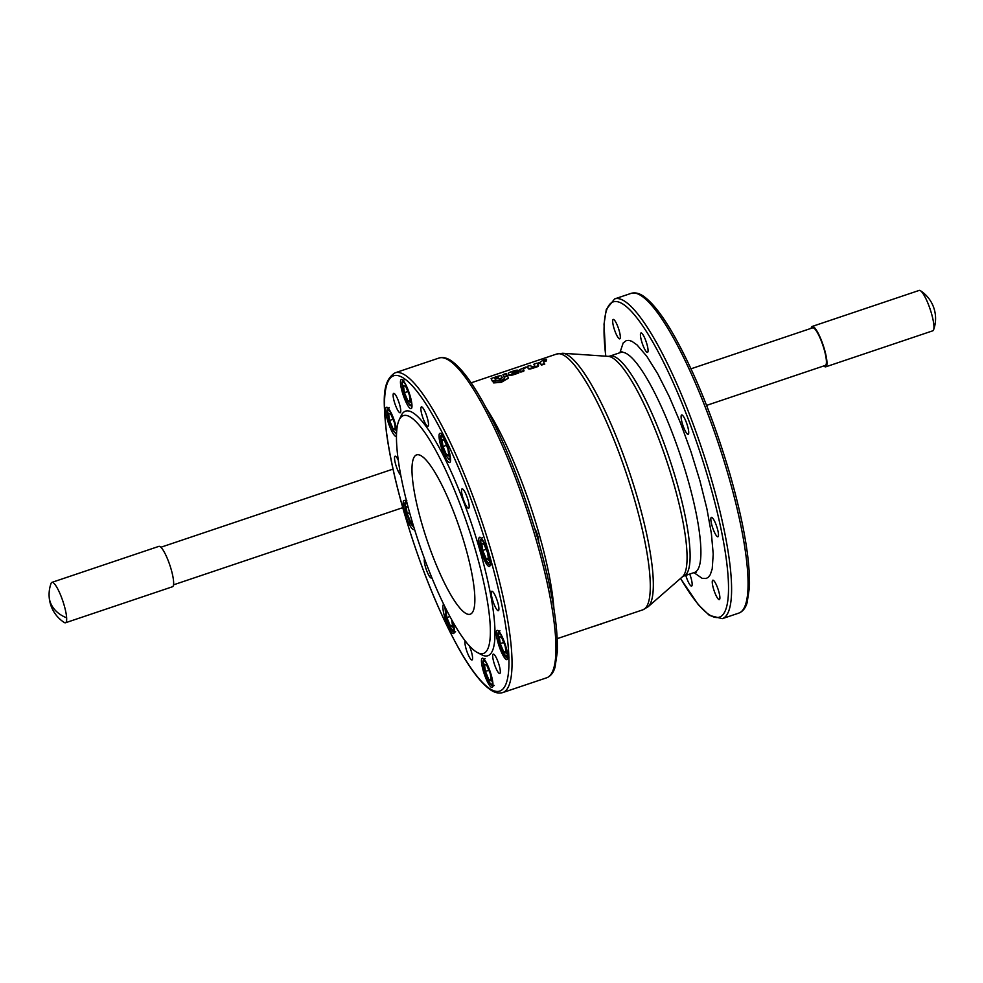 <?xml version="1.0" encoding="UTF-8"?>
<svg xmlns="http://www.w3.org/2000/svg" width="983" height="983" viewBox="0 0 983 983"><rect width="100%" height="100%" fill="white"/><g stroke="black" fill="none" stroke-linecap="round" stroke-linejoin="round"><path stroke-width="1.47" d="M65.492 622.767L172.48 586.753A21.307 4.399 -108.6 0 0 172.43 574.293A21.307 4.399 -108.6 0 0 164.898 553.257A21.307 4.399 -108.6 0 0 158.877 546.364L51.902 582.378A21.307 4.399 -108.6 0 0 51.067 583.374A33.152 33.152 0 0 0 64.227 622.472A21.307 4.399 -108.6 0 0 65.492 622.767A21.307 4.399 -108.6 0 0 66.635 617.828A21.307 4.399 -108.6 0 0 57.923 589.272A21.307 4.399 -108.6 0 0 51.902 582.378M811.147 328.347A21.307 4.399 71.4 0 1 812.204 326.43A21.307 4.399 71.4 0 1 822.292 342.723A21.307 4.399 71.4 0 1 825.794 366.819A21.307 4.399 71.4 0 1 823.803 365.934M812.204 326.43L919.179 290.415A21.307 4.399 71.4 0 1 920.444 290.71A21.307 4.399 71.4 0 1 929.267 306.708A21.307 4.399 71.4 0 1 933.604 329.809A21.307 4.399 71.4 0 1 933.248 330.472A21.307 4.399 71.4 0 1 932.781 330.804L825.794 366.819M691 368.797L812.671 327.831A19.832 4.092 71.4 0 1 824.061 349.1A19.832 4.092 71.4 0 1 825.327 365.418L706.58 405.389M539.913 362.457L542.972 360.183L545.221 359.557L543.169 360.872L546.192 360.159L543.66 361.67L544.177 363.833L541.264 364.57L540.318 362.838L538.389 362.727L539.876 362.383M544.803 364.054L541.412 365.123L540.478 363.391L538.758 363.599L538.881 362.432M546.339 360.491L546.02 361.351L546.339 360.491L546.02 361.351L543.66 361.67M546.622 359.459L546.29 360.306L546.609 359.459L544.693 360.122L546.462 359.2L546.265 360.306M538.537 365.565L538.205 366.45L538.537 365.553L538.205 366.45L533.548 368.011C530.156 369.203 528.35 369.313 528.129 368.355L527.699 366.204L530.648 365.393L531.213 366.413L533.511 366.487L534.727 365.909L533.794 364.288L536.362 363.292L537.209 363.182L538.537 365.553L533.4 367.458C530.034 368.613 528.215 368.723 527.982 367.789L527.699 366.204M534.887 366.462L534.285 363.993M524.013 370.456L523.681 371.328L524.013 370.444L520.621 371.513L519.614 369.657L526.114 366.917L523.054 368.736L523.681 371.328L520.769 372.066L519.724 370.05M526.323 367.249L523.214 369.301M519.098 372.078L514.244 373.884C510.57 375.113 508.641 375.187 508.469 374.13C507.597 373.393 509.047 372.434 512.794 371.23C516.407 369.977 518.262 369.817 518.373 370.775L512.118 373.343L518.864 371.635L518.778 372.975L514.404 374.449C510.718 375.666 508.801 375.739 508.629 374.683L508.334 373.81L508.629 374.683M504.709 376.759L504.242 377.411L502.927 374.67L505.606 373.651L506.331 373.663L505.385 374.29L506.601 374.142L506.921 375.567L504.095 376.845L503.407 374.388M504.586 378.578L504.648 377.067L507.523 375.752L508.358 378.246L501.232 381.748L493.54 382.375L492.704 381.49L495.248 380.446L501.305 380.237L504.586 378.578L504.648 377.067M508.358 378.246L501.367 382.289L493.675 382.928L493.171 381.146M491.586 378.357L496.231 376.796C499.536 375.617 501.305 375.42 501.539 376.206L502.313 377.656L501.735 378.074L498.946 378.762L498.32 377.583L496.071 377.57L494.854 378.136L495.813 379.88L493.269 380.925L492.397 380.974L491.095 378.652L492.544 381.527L493.417 381.478M502.325 377.669L499.966 379.278L498.479 378.136L495.014 378.688M495.813 379.893L495.481 380.777M495.543 378.357L494.854 378.136M523.89 368.822L523.054 368.736M497.902 431.353A8.024 1.659 -108.6 0 0 494.08 423.366M605.086 622.571L609.939 620.949M621.072 617.14A135.199 27.893 -108.6 0 0 622.067 617.017L622.952 616.513M617.988 618.184L619.057 617.828M610.689 620.642L615.813 618.958M600.195 624.18A135.199 27.893 -108.6 0 0 601.178 624.045L602.063 623.541M592.724 626.687L598.229 624.979M687.522 425.934A10.235 2.113 71.4 0 1 688.174 434.363A10.235 2.113 71.4 0 1 682.3 423.39A10.235 2.113 71.4 0 1 681.649 414.961A10.235 2.113 71.4 0 1 687.522 425.934M717.283 528.338A10.235 2.113 71.4 0 1 717.934 536.767A10.235 2.113 71.4 0 1 712.048 525.794A10.235 2.113 71.4 0 1 711.397 517.365A10.235 2.113 71.4 0 1 717.283 528.338M718.684 591.176A10.235 2.113 71.4 0 1 719.335 599.605A10.235 2.113 71.4 0 1 713.461 588.633A10.235 2.113 71.4 0 1 712.81 580.203A10.235 2.113 71.4 0 1 718.684 591.176M689.734 574.047A10.235 2.113 71.4 0 1 690.938 577.648A10.235 2.113 71.4 0 1 691.59 586.077A10.235 2.113 71.4 0 1 685.79 575.374M619.106 330.423A10.235 2.113 71.4 0 1 619.757 338.852A10.235 2.113 71.4 0 1 613.884 327.867A10.235 2.113 71.4 0 1 613.232 319.438A10.235 2.113 71.4 0 1 619.106 330.423M646.863 343.952A10.235 2.113 71.4 0 1 647.514 352.381A10.235 2.113 71.4 0 1 641.641 341.408A10.235 2.113 71.4 0 1 640.977 332.979A10.235 2.113 71.4 0 1 646.863 343.952M477.382 652.54L481.633 654.776A129.043 26.627 -108.6 0 0 482.026 654.973A129.043 26.627 -108.6 0 0 479.655 549.509A129.043 26.627 -108.6 0 0 411.41 411.902A129.043 26.627 -108.6 0 0 401.15 415.686L399.11 420.036A125.492 25.89 -108.6 0 0 418.881 542.813A125.492 25.89 -108.6 0 0 477.382 652.54A125.492 25.89 -108.6 0 0 477.763 652.737A125.492 25.89 -108.6 0 0 475.453 550.173A125.492 25.89 -108.6 0 0 409.088 416.362A125.492 25.89 -108.6 0 0 399.11 420.036M402.293 392.156A15.384 3.17 71.4 0 1 401.322 379.475A15.384 3.17 71.4 0 1 410.157 395.977A15.384 3.17 71.4 0 1 411.14 408.658A15.384 3.17 71.4 0 1 402.293 392.156M440.863 445.999A15.384 3.17 71.4 0 1 439.892 433.331A15.384 3.17 71.4 0 1 448.727 449.833A15.384 3.17 71.4 0 1 449.71 462.501A15.384 3.17 71.4 0 1 440.863 445.999M480.564 549.952A15.384 3.17 71.4 0 1 479.581 537.271A15.384 3.17 71.4 0 1 488.428 553.773A15.384 3.17 71.4 0 1 489.399 566.454A15.384 3.17 71.4 0 1 480.564 549.952M498.135 643.103A15.384 3.17 71.4 0 1 497.152 630.435A15.384 3.17 71.4 0 1 505.987 646.937A15.384 3.17 71.4 0 1 506.97 659.605A15.384 3.17 71.4 0 1 498.135 643.103M483.28 670.898A15.384 3.17 71.4 0 1 482.297 658.229A15.384 3.17 71.4 0 1 491.144 674.731A15.384 3.17 71.4 0 1 492.114 687.4A15.384 3.17 71.4 0 1 483.28 670.898M452.819 621.772A15.384 3.17 71.4 0 1 453.544 633.543A15.384 3.17 71.4 0 1 444.709 617.041A15.384 3.17 71.4 0 1 443.726 604.373L443.726 604.373M414.408 528.977A15.384 3.17 71.4 0 1 413.855 529.604A15.384 3.17 71.4 0 1 405.008 513.101A15.384 3.17 71.4 0 1 404.038 500.433A15.384 3.17 71.4 0 1 407.036 503.063M396.468 436.354A15.384 3.17 71.4 0 1 396.284 436.452A15.384 3.17 71.4 0 1 387.449 419.95A15.384 3.17 71.4 0 1 386.466 407.269A15.384 3.17 71.4 0 1 395.301 423.771A15.384 3.17 71.4 0 1 396.776 430.112M422.076 415.317A10.235 2.113 71.4 0 1 421.412 406.888A10.235 2.113 71.4 0 1 427.298 417.873A10.235 2.113 71.4 0 1 427.949 426.29A10.235 2.113 71.4 0 1 422.076 415.317M469.26 645.745A10.235 2.113 71.4 0 1 471.361 651.557A10.235 2.113 71.4 0 1 472.024 659.986A10.235 2.113 71.4 0 1 466.139 649.013A10.235 2.113 71.4 0 1 465.18 640.855M394.318 401.789A10.235 2.113 71.4 0 1 393.667 393.36A10.235 2.113 71.4 0 1 399.54 404.332A10.235 2.113 71.4 0 1 400.192 412.762A10.235 2.113 71.4 0 1 394.318 401.789M462.735 497.3A10.235 2.113 71.4 0 1 462.084 488.87A10.235 2.113 71.4 0 1 467.957 499.856A10.235 2.113 71.4 0 1 468.608 508.285A10.235 2.113 71.4 0 1 462.735 497.3M492.483 599.704A10.235 2.113 71.4 0 1 491.832 591.274A10.235 2.113 71.4 0 1 497.705 602.26A10.235 2.113 71.4 0 1 498.369 610.689A10.235 2.113 71.4 0 1 492.483 599.704M493.896 662.542A10.235 2.113 71.4 0 1 493.245 654.125A10.235 2.113 71.4 0 1 499.118 665.098A10.235 2.113 71.4 0 1 499.769 673.527A10.235 2.113 71.4 0 1 493.896 662.542M431.77 577.488A10.235 2.113 71.4 0 1 431.353 578.004A10.235 2.113 71.4 0 1 425.479 567.031A10.235 2.113 71.4 0 1 424.533 558.848M400.769 475.281A10.235 2.113 71.4 0 1 395.731 464.627A10.235 2.113 71.4 0 1 395.068 456.198A10.235 2.113 71.4 0 1 398.25 460.081M395.522 430.038L393.077 428.846L389.587 420.441L388.543 413.241L390.988 414.433L394.478 422.825L395.522 430.038M395.24 428.121L393.077 428.846M389.587 420.441L393.003 419.299M451.59 619.573L452.782 627.142L450.349 625.95L446.86 617.545L445.803 610.345L446.995 610.922M452.512 625.225L450.349 625.95M446.86 617.545L449.919 616.513M506.208 653.191L503.763 652.012L500.273 643.607L499.229 636.394L501.674 637.586L505.164 645.991L506.208 653.191M505.926 651.274L503.763 652.012M500.273 643.607L503.701 642.452M448.948 456.1L446.503 454.908L443.014 446.503L441.969 439.29L444.414 440.482L447.904 448.887L448.948 456.1M448.666 454.171L446.503 454.908M443.014 446.503L446.429 445.348M466.421 613.711A84.059 17.35 -108.6 0 0 470.243 614.203A84.059 17.35 -108.6 0 0 462.465 537.025A84.059 17.35 -108.6 0 0 420.429 455.387A84.059 17.35 -108.6 0 0 416.608 454.883A84.059 17.35 -108.6 0 0 424.386 532.073A84.059 17.35 -108.6 0 0 466.421 613.711M412.577 522.944L410.648 521.998L407.159 513.605L406.114 506.392L408.178 507.4M407.159 513.605L409.641 512.77M412.147 521.494L410.648 521.998M491.353 680.986L488.92 679.794L485.43 671.401L484.386 664.189L486.818 665.38L490.308 673.785L491.353 680.986M485.43 671.401L488.846 670.246M491.082 679.069L488.92 679.794M488.637 560.04L486.204 558.848L482.714 550.455L481.658 543.243L484.103 544.435L487.593 552.827L488.637 560.04M482.714 550.455L486.13 549.3M488.367 558.123L486.204 558.848M538.598 541.572A8.024 1.659 -108.6 0 0 534.777 528.596M410.378 402.244L407.933 401.052L404.443 392.659L403.399 385.447L405.844 386.638L409.333 395.031L410.378 402.244M404.443 392.659L407.859 391.504M410.095 400.327L407.933 401.052M512.376 372.532L514.822 371.574L511.848 373.135M66.635 617.828A33.152 25.865 176.7 0 1 49.15 596.583M556.747 354.003A134.954 27.856 71.4 0 1 562.878 354.802A134.954 27.856 71.4 0 1 634.256 498.713A134.954 27.856 71.4 0 1 642.857 609.816L648.018 606.83A134.266 27.708 -108.6 0 0 637.365 497.509A134.266 27.708 -108.6 0 0 566.355 354.335A134.266 27.708 -108.6 0 0 562.657 353.253L556.747 354.003L471.115 382.829M553.933 608.833A134.954 27.856 -108.6 0 0 538.254 531.029A134.954 27.856 -108.6 0 0 486.511 408.559M562.657 353.253L608.256 356.362A116.707 24.084 71.4 0 1 611.475 357.308A116.707 24.084 71.4 0 1 673.195 481.756A116.707 24.084 71.4 0 1 682.448 576.775L648.018 606.83M614.953 356.854A116.019 23.936 -108.6 0 0 609.681 356.165L620.482 352.528A116.019 23.936 71.4 0 1 625.753 353.216A116.019 23.936 71.4 0 1 687.117 476.927A116.019 23.936 71.4 0 1 694.514 572.438L683.713 576.075A116.019 23.936 -108.6 0 0 676.316 480.564A116.019 23.936 -108.6 0 0 614.953 356.854M693.949 572.634L702.157 578.336L706.212 578.495L708.436 577.156L710.267 574.699L712.208 568.936L713.216 554.142L711.409 533.683L706.9 508.789L699.97 480.933L691 451.787L680.555 423.12L669.263 396.628L657.787 373.909L646.814 356.313L637.021 344.91L631.946 341.334L628.973 340.376L626.355 340.56L623.161 342.981L619.917 352.725M605.811 356.202A166.336 34.319 71.4 0 1 634.846 315.371A166.336 34.319 71.4 0 1 708.743 480.232A166.336 34.319 71.4 0 1 726.449 607.42A166.336 34.319 71.4 0 1 680.605 578.385M680.531 578.459L698.311 604.705L709.345 615.407L722.296 618.663A168.695 34.81 -108.6 0 0 711.545 479.79A168.695 34.81 -108.6 0 0 622.325 299.901A168.695 34.81 -108.6 0 0 614.658 298.906L606.314 309.338L604.017 324.157L605.712 356.19M614.658 298.906L631.123 293.364A168.695 34.81 71.4 0 1 638.79 294.359A168.695 34.81 71.4 0 1 728.01 474.248A168.695 34.81 71.4 0 1 738.774 613.122L722.296 618.663M439.008 358.033A168.695 34.81 71.4 0 1 446.663 359.028A168.695 34.81 71.4 0 1 535.895 538.917A168.695 34.81 71.4 0 1 546.646 677.803C550.64 676.243 553.429 672.728 555.014 667.285L557.324 651.864C558.074 624.561 551.475 586.605 537.566 537.959C521.629 484.226 503.173 438.479 482.186 400.708C470.943 380.9 460.867 367.765 451.959 361.302C447.425 357.959 443.112 356.866 439.008 358.033L395.092 372.815C381.367 381.318 383.493 401.691 386.356 431.82C389.489 455.448 395.424 482.395 404.185 512.647C420.11 566.392 438.565 612.139 459.553 649.91C470.796 669.718 480.871 682.853 489.78 689.316C494.314 692.659 498.627 693.752 502.731 692.585A168.695 34.81 -108.6 0 0 491.979 553.699A168.695 34.81 -108.6 0 0 402.76 373.81A168.695 34.81 -108.6 0 0 395.092 372.815M404.259 512.733A166.336 34.319 71.4 0 1 401.211 376.784A166.336 34.319 71.4 0 1 489.178 554.142A166.336 34.319 71.4 0 1 492.225 690.091A166.336 34.319 71.4 0 1 404.259 512.733M395.965 426.204L396.628 431.574L395.399 433.233L392.647 429.632L389.612 422.395L387.671 414.826L387.72 410.341L389.342 410.562L392.401 415.625M413.622 526.421L410.206 522.784L406.458 513.261L405.057 504.304L405.942 503.099L407.331 504.193M453.224 623.308L453.433 630.287L451.983 629.82L449.452 625.852L445.557 614.977L445.127 607.224M491.795 677.152A12.312 2.544 71.4 0 1 490.787 683.873A12.312 2.544 71.4 0 1 484.73 671.057A12.312 2.544 71.4 0 1 483.648 661.141A12.312 2.544 71.4 0 1 488.232 666.572M506.65 649.358L507.314 654.727L506.085 656.398L503.333 652.786L500.298 645.561L498.356 637.979L498.406 633.494L500.408 634.146L503.087 638.79M489.079 556.206L489.755 561.576L488.526 563.234L485.762 559.634L482.727 552.397L480.798 544.828L480.834 540.343L482.456 540.564L485.516 545.626M449.378 452.266L450.054 457.636L448.826 459.294L446.061 455.682L443.026 448.457L441.097 440.876L441.146 436.391L443.149 437.042L445.827 441.686M410.808 398.41A12.312 2.544 71.4 0 1 409.8 405.131A12.312 2.544 71.4 0 1 403.743 392.315A12.312 2.544 71.4 0 1 402.674 382.387A12.312 2.544 71.4 0 1 407.257 387.83M402.747 507.67L173.524 584.836M393.016 469.1L160.88 547.248M933.604 329.809A33.152 33.152 0 0 0 920.444 290.71M557.226 638.643L642.857 609.816M608.256 356.362L609.681 356.165M620.482 352.528L621.981 351.582M738.774 613.122C742.767 611.561 745.556 608.059 747.141 602.616L749.451 587.183C750.189 559.892 743.603 521.924 729.681 473.29C713.756 419.557 695.3 373.798 674.313 336.039C663.058 316.231 652.982 303.096 644.074 296.62C639.54 293.278 635.227 292.197 631.123 293.364M389.256 407.589C386.958 410.722 386.172 407.54 388.826 420.048L392.93 430.296L396.518 434.425M406.827 500.74C404.529 503.874 403.743 500.703 406.397 513.2L410.501 523.46L413.966 527.527M444.808 606.585L446.098 617.152C450.202 629.046 453.36 633.875 455.584 631.614M485.098 658.536C482.8 661.67 482.014 658.499 484.668 670.996C488.772 682.902 491.93 687.719 494.154 685.458M499.942 630.742C497.644 633.875 496.857 630.705 499.511 643.201C503.628 655.108 506.786 659.925 509.01 657.664M482.383 537.59C480.085 540.724 479.299 537.541 481.953 550.05C486.057 561.957 489.215 566.773 491.439 564.512M442.682 433.638C440.384 436.771 439.598 433.601 442.252 446.098L446.356 456.358L450.521 460.658M404.111 379.794C401.814 382.928 401.027 379.745 403.681 392.254L407.785 402.502L411.951 406.802M502.731 692.585L546.646 677.803M683.713 576.075L682.448 576.775M696.283 572.278L694.514 572.438"/></g></svg>
